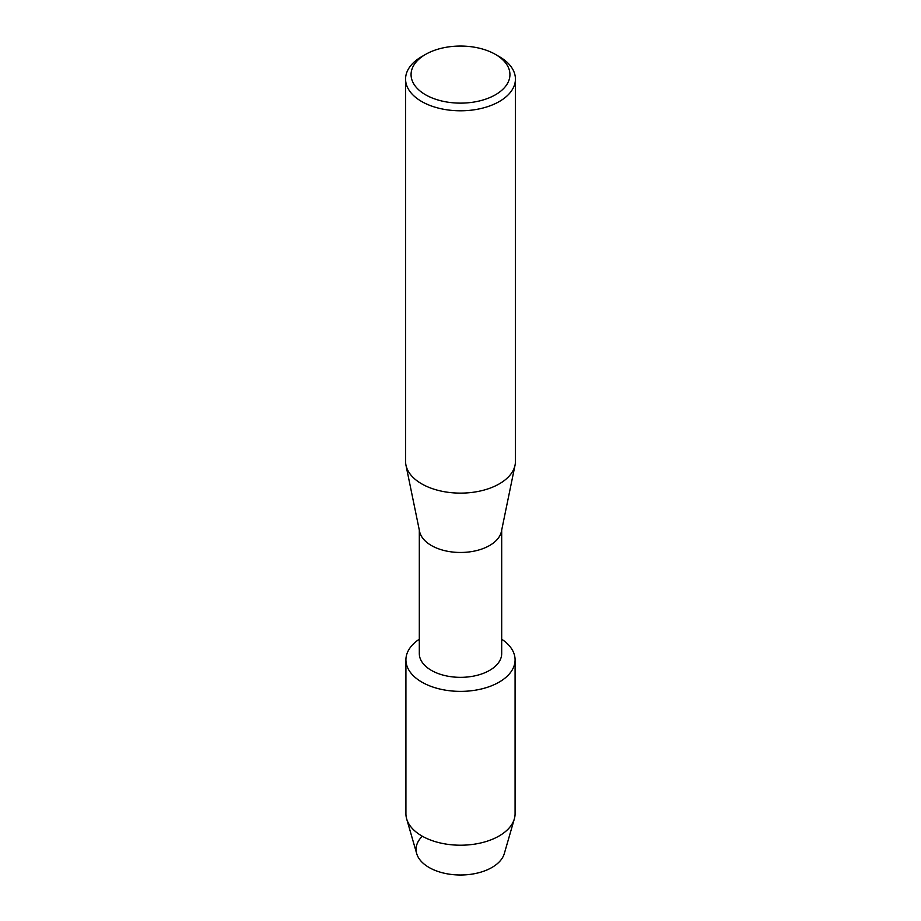 <?xml version="1.0" encoding="UTF-8"?>
<svg xmlns="http://www.w3.org/2000/svg" width="921" height="921" viewBox="0 0 921 921"><rect width="100%" height="100%" fill="white"/><g stroke="black" fill="none" stroke-linecap="round" stroke-linejoin="round"><path stroke-width="1.38" d="M515.081 659.862A54.581 31.51 180 0 1 499.101 682.15A54.581 31.51 180 0 0 501.692 639.197A54.581 31.51 180 0 1 515.081 659.862L515.081 813.692A54.581 31.51 180 0 1 514.344 818.884L504.317 853.571A44.427 25.65 180 0 1 491.906 867.49A44.427 25.65 180 0 1 433.215 869.597A44.427 25.65 180 0 1 422.336 836.222M501.692 530.093L501.692 653.553A41.192 23.785 180 0 1 489.627 670.373A41.192 23.785 180 0 1 444.739 675.53A41.192 23.785 180 0 1 419.308 653.553L419.308 530.093M499.101 682.15A54.581 31.51 180 0 1 423.269 682.91A54.581 31.51 180 0 1 419.308 639.197A54.581 31.51 180 0 0 405.919 659.862A54.581 31.51 180 0 0 439.616 688.977A54.581 31.51 180 0 0 499.101 682.15M495.452 54.408L499.343 56.653A54.926 31.717 180 0 1 515.426 79.079L515.426 461.409A54.926 31.717 180 0 1 515.046 465.151L501.404 531.486A41.192 23.785 180 0 1 489.627 545.497A41.192 23.785 180 0 1 447.007 551.161A41.192 23.785 180 0 1 419.596 531.486L405.954 465.151A54.926 31.717 180 0 1 405.574 461.409L405.574 79.079A54.926 31.717 180 0 1 421.657 56.653L425.548 54.408A49.435 28.539 180 0 1 495.452 54.408A49.435 28.539 180 0 1 495.452 94.771A49.435 28.539 180 0 1 425.548 94.771A49.435 28.539 180 0 1 425.548 54.408L421.657 56.653M515.046 465.151A54.926 31.717 180 0 1 499.343 483.836A54.926 31.717 180 0 1 442.517 491.377A54.926 31.717 180 0 1 405.954 465.151M515.426 79.079A54.926 31.717 180 0 1 499.343 101.506A54.926 31.717 180 0 1 439.478 108.379A54.926 31.717 180 0 1 405.574 79.079M514.344 818.884A54.581 31.51 180 0 1 499.101 835.98A54.581 31.51 180 0 1 443.841 843.705A54.581 31.51 180 0 1 406.656 818.884A54.581 31.51 180 0 1 405.919 813.692L405.919 659.862M491.906 867.49A44.427 25.65 180 0 1 446.95 873.776A44.427 25.65 180 0 1 416.683 853.571L406.656 818.884"/></g></svg>
